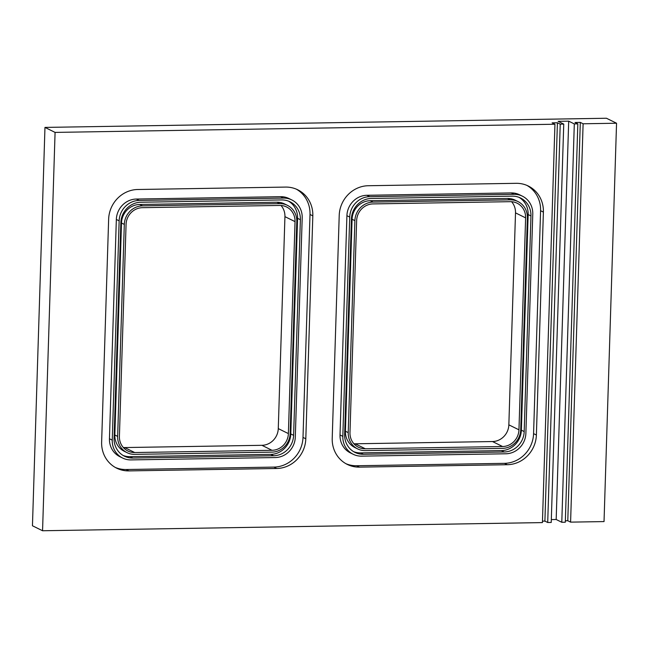 <?xml version="1.0" encoding="UTF-8"?>
<svg xmlns="http://www.w3.org/2000/svg" width="649" height="649" viewBox="0 0 649 649"><rect width="100%" height="100%" fill="white"/><g stroke="black" fill="none" stroke-linecap="round" stroke-linejoin="round"><path stroke-width="0.97" d="M565.352 520.782L567.786 520.741L570.593 522.129L604.032 521.585L616.55 123.229L606.442 118.248L44.968 127.415L32.45 525.771L42.558 530.752L542.426 522.591L554.944 124.235L55.076 132.404L42.558 530.752M353.908 443.754A16.639 15.649 116.3 0 0 355.198 443.786L492.494 441.547A16.639 15.649 116.3 0 0 508.848 424.844L515.509 212.872A16.639 15.649 116.3 0 0 511.59 201.709M123.334 447.518A16.639 15.649 116.3 0 0 124.624 447.559L261.912 445.311A16.639 15.649 116.3 0 0 278.275 428.608L284.935 216.644A16.639 15.649 116.3 0 0 281.017 205.473M44.968 127.415L55.076 132.404M616.55 123.229L583.11 123.781L580.303 122.393L575.022 122.483L577.829 123.862L574.308 123.918L568.694 121.152L558.132 121.322L563.746 124.097L560.225 124.154L557.418 122.766L552.137 122.856L554.944 124.235M551.317 519.581L556.177 519.5L561.791 522.275L565.311 522.218L577.829 123.862M542.475 521.155L544.9 521.115L547.707 522.502L551.228 522.445L563.746 124.097M510.292 201.677L373.005 203.916A16.639 15.649 116.3 0 0 356.642 220.619L349.981 432.591A16.639 15.649 116.3 0 0 358.467 447.25A16.639 15.649 116.3 0 0 365.306 448.775L502.594 446.528A16.639 15.649 116.3 0 0 518.957 429.825L525.617 217.861A16.639 15.649 116.3 0 0 517.131 203.202A16.639 15.649 116.3 0 0 510.292 201.677M279.719 205.441L142.431 207.68A16.639 15.649 116.3 0 0 126.068 224.392L119.408 436.355A16.639 15.649 116.3 0 0 127.894 451.014A16.639 15.649 116.3 0 0 134.732 452.54L272.02 450.301A16.639 15.649 116.3 0 0 288.383 433.597L295.044 221.625A16.639 15.649 116.3 0 0 286.558 206.966A16.639 15.649 116.3 0 0 279.719 205.441M285.576 187.082L137.726 189.5A29.578 27.826 116.3 0 0 108.643 219.192L101.633 442.123A29.578 27.826 116.3 0 0 116.715 468.189A29.578 27.826 116.3 0 0 128.883 470.898L276.725 468.489A29.578 27.826 116.3 0 0 305.809 438.789L312.818 215.857A29.578 27.826 116.3 0 0 297.737 189.8A29.578 27.826 116.3 0 0 285.576 187.082M516.15 183.318L368.299 185.728A29.578 27.826 116.3 0 0 339.216 215.427L332.215 438.359A29.578 27.826 116.3 0 0 347.288 464.416A29.578 27.826 116.3 0 0 359.457 467.134L507.299 464.716A29.578 27.826 116.3 0 0 536.382 435.025L543.391 212.093A29.578 27.826 116.3 0 0 528.31 186.028A29.578 27.826 116.3 0 0 516.15 183.318M570.593 522.129L583.11 123.781M567.786 520.741L580.303 122.393M544.9 521.115L557.418 122.766M547.707 522.502L560.225 124.154M556.177 519.5L568.694 121.152M561.791 522.275L574.308 123.918M365.249 450.601L502.537 448.362A18.48 17.393 116.3 0 0 520.717 429.8L527.377 217.829A18.48 17.393 116.3 0 0 517.951 201.547A18.48 17.393 116.3 0 0 510.349 199.843L373.061 202.09A18.48 17.393 116.3 0 0 354.889 220.652L348.221 432.615A18.48 17.393 116.3 0 0 357.648 448.905A18.48 17.393 116.3 0 0 365.249 450.601M134.676 454.365L271.963 452.126A18.48 17.393 116.3 0 0 290.144 433.564L296.804 221.601A18.48 17.393 116.3 0 0 287.377 205.311A18.48 17.393 116.3 0 0 279.776 203.616L142.488 205.855A18.48 17.393 116.3 0 0 124.308 224.416L117.647 436.379A18.48 17.393 116.3 0 0 127.074 452.669A18.48 17.393 116.3 0 0 134.676 454.365M115.335 467.45A29.578 27.826 116.3 0 0 126.076 469.519L273.919 467.102A29.578 27.826 116.3 0 0 303.002 437.402L310.011 214.47A29.578 27.826 116.3 0 0 296.317 189.143M345.909 463.686A29.578 27.826 116.3 0 0 356.65 465.747L504.492 463.337A29.578 27.826 116.3 0 0 533.575 433.637L540.585 210.706A29.578 27.826 116.3 0 0 526.891 185.379M517.951 201.547L515.144 200.16A18.48 17.393 116.3 0 0 507.542 198.464L370.255 200.703A18.48 17.393 116.3 0 0 352.074 219.265L345.414 431.228A18.48 17.393 116.3 0 0 354.841 447.518L357.648 448.905M287.377 205.311L284.57 203.924A18.48 17.393 116.3 0 0 276.969 202.228L139.681 204.476A18.48 17.393 116.3 0 0 121.501 223.029L114.841 435A18.48 17.393 116.3 0 0 124.267 451.29L127.074 452.669M291.831 199.941L289.024 198.553A20.33 19.129 116.3 0 0 280.66 196.688L136.331 199.048A20.33 19.129 116.3 0 0 116.341 219.467L109.446 438.74A20.33 19.129 116.3 0 0 119.814 456.661L122.62 458.04A20.33 19.129 116.3 0 0 130.984 459.906L275.314 457.553A20.33 19.129 116.3 0 0 295.303 437.134L302.199 217.861A20.33 19.129 116.3 0 0 291.831 199.941A20.33 19.129 116.3 0 0 283.467 198.075L139.137 200.436A20.33 19.129 116.3 0 0 119.148 220.847L112.253 440.127A20.33 19.129 116.3 0 0 122.62 458.04M522.404 196.176L519.598 194.789A20.33 19.129 116.3 0 0 511.234 192.923L366.904 195.284A20.33 19.129 116.3 0 0 346.915 215.695L340.019 434.976A20.33 19.129 116.3 0 0 350.387 452.888L353.194 454.276A20.33 19.129 116.3 0 0 361.558 456.142L505.887 453.781A20.33 19.129 116.3 0 0 525.877 433.37L532.772 214.089A20.33 19.129 116.3 0 0 522.404 196.176A20.33 19.129 116.3 0 0 514.04 194.311L369.711 196.663A20.33 19.129 116.3 0 0 349.722 217.082L342.826 436.355A20.33 19.129 116.3 0 0 353.194 454.276M353.64 451.663A20.33 19.129 116.3 0 0 360.568 452.897L501.377 450.601A20.33 19.129 116.3 0 0 521.366 430.182L528.148 214.559A20.33 19.129 116.3 0 0 519.151 197.401M123.067 455.436A20.33 19.129 116.3 0 0 129.995 456.669L270.803 454.365A20.33 19.129 116.3 0 0 290.793 433.954L297.575 218.332A20.33 19.129 116.3 0 0 288.578 201.166M504.184 451.988A20.33 19.129 116.3 0 0 524.181 431.569L530.955 215.947A20.33 19.129 116.3 0 0 520.587 198.026A20.33 19.129 116.3 0 0 512.223 196.16L371.415 198.464A20.33 19.129 116.3 0 0 351.425 218.883L344.643 434.506A20.33 19.129 116.3 0 0 355.011 452.418A20.33 19.129 116.3 0 0 363.375 454.284L504.184 451.988L501.377 450.601M273.61 455.752A20.33 19.129 116.3 0 0 293.608 435.333L300.382 219.711A20.33 19.129 116.3 0 0 290.014 201.798A20.33 19.129 116.3 0 0 281.65 199.933L140.841 202.228A20.33 19.129 116.3 0 0 120.852 222.648L114.07 438.27A20.33 19.129 116.3 0 0 124.438 456.19A20.33 19.129 116.3 0 0 132.802 458.056L273.61 455.752L270.803 454.365M355.198 443.786L365.306 448.775M492.494 441.547L502.594 446.528M508.848 424.844L518.957 429.825M515.509 212.872L525.617 217.861M124.624 447.559L134.732 452.54M261.912 445.311L272.02 450.301M278.275 428.608L288.383 433.597M284.935 216.644L295.044 221.625M310.011 214.47L312.818 215.857M303.002 437.402L305.809 438.789M273.919 467.102L276.725 468.489M126.076 469.519L128.883 470.898M540.585 210.706L543.391 212.093M533.575 433.637L536.382 435.025M504.492 463.337L507.299 464.716M356.65 465.747L359.457 467.134M507.542 198.464L510.349 199.843M370.255 200.703L373.061 202.09M352.074 219.265L354.889 220.652M345.414 431.228L348.221 432.615M276.969 202.228L279.776 203.616M139.681 204.476L142.488 205.855M121.501 223.029L124.308 224.416M114.841 435L117.647 436.379M280.66 196.688L283.467 198.075M109.446 438.74L112.253 440.127M116.341 219.467L119.148 220.847M136.331 199.048L139.137 200.436M511.234 192.923L514.04 194.311M340.019 434.976L342.826 436.355M346.915 215.695L349.722 217.082M366.904 195.284L369.711 196.663M521.366 430.182L524.181 431.569M528.148 214.559L530.955 215.947M360.568 452.897L363.375 454.284M290.793 433.954L293.608 435.333M297.575 218.332L300.382 219.711M129.995 456.669L132.802 458.056"/></g></svg>
